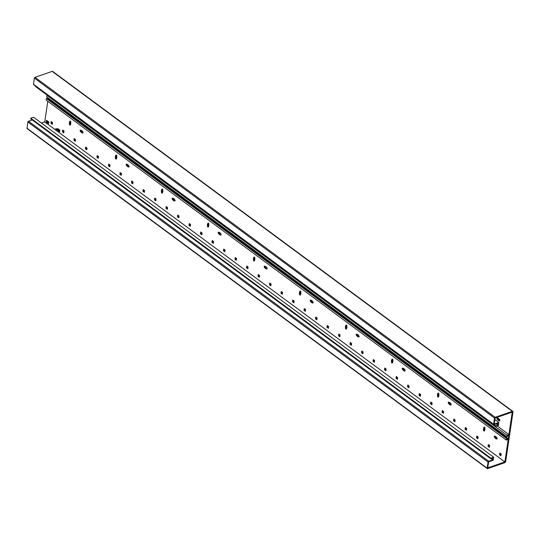 <?xml version="1.0" encoding="UTF-8"?>
<svg xmlns="http://www.w3.org/2000/svg" width="540" height="540" viewBox="0 0 540 540"><rect width="100%" height="100%" fill="white"/><g stroke="black" fill="none" stroke-linecap="round" stroke-linejoin="round"><path stroke-width="0.81" d="M32.252 119.968L28.546 121.25A0.716 0.432 126.5 0 0 27.911 122.047L27 128.237A0.716 0.432 126.5 0 0 27.115 128.628L487.256 468.599A0.716 0.432 -53.5 0 1 487.141 468.207L488.052 462.017A0.716 0.432 -53.5 0 1 488.687 461.228L492.71 459.83L492.98 458.014L490.806 458.771L490.894 458.17L493.668 457.205L493.223 460.229L488.653 461.808L487.762 467.849L504.873 461.923L508.201 439.425L506.304 440.08L46.17 100.109L46.399 98.523L46.946 98.334L507.087 438.305L506.54 438.494L506.304 440.08M512.825 411.386L52.684 71.415A1.08 0.655 126.5 0 0 52.178 71.374L35.039 77.315A0.716 0.432 126.5 0 0 34.405 78.104L33.487 84.294A0.716 0.432 126.5 0 0 33.608 84.686L493.742 424.656A0.716 0.432 -53.5 0 1 493.627 424.271L494.539 418.075A0.716 0.432 -53.5 0 1 495.173 417.285L512.318 411.352A1.08 0.655 -53.5 0 1 512.825 411.386A1.08 0.655 -53.5 0 1 513 411.973L505.69 461.498A1.08 0.655 -53.5 0 1 504.738 462.686L487.593 468.626A0.716 0.432 -53.5 0 1 487.256 468.599M35.498 86.083L35.438 86.488L495.572 426.458L495.666 425.858L497.839 425.101L498.11 423.293L494.08 424.683A0.716 0.432 -53.5 0 1 493.742 424.656M47.189 95.168L46.649 96.863L506.783 436.833L507.33 436.644L507.472 435.665L508.822 435.2L508.288 438.818L506.939 439.29L507.087 438.305M47.803 98.969L48.263 98.057M41.452 123.086L44.739 121.952L47.783 101.304M490.806 458.771L30.665 118.8L30.753 118.199L33.527 117.234L493.668 457.205M494.883 419.587L498.798 422.476L494.221 424.062L495.119 418.021L512.231 412.094L508.91 434.592L507.02 435.247L506.783 436.833M498.798 422.476L498.353 425.5L495.572 426.458M491.13 458.663L492.71 459.83M30.753 118.199L490.894 458.17M44.739 121.952L504.873 461.923M52.272 124.322L50.915 123.316L51.178 121.534L52.535 122.54L52.272 124.322M63.774 132.82L62.417 131.814L62.681 130.032L64.037 131.038L63.774 132.82M75.276 141.318L73.919 140.312L74.183 138.53L75.539 139.536L75.276 141.318M86.785 149.816L85.428 148.817L85.691 147.035L87.048 148.034L86.785 149.816M98.287 158.315L96.93 157.316L97.193 155.534L98.55 156.533L98.287 158.315M109.789 166.813L108.432 165.814L108.695 164.032L110.052 165.031L109.789 166.813M121.291 175.318L119.934 174.312L120.197 172.53L121.554 173.536L121.291 175.318M132.8 183.816L131.436 182.81L131.699 181.028L133.063 182.034L132.8 183.816M144.302 192.314L142.945 191.309L143.208 189.526L144.565 190.532L144.302 192.314M155.804 200.812L154.447 199.807L154.71 198.025L156.067 199.031L155.804 200.812M167.306 209.311L165.949 208.312L166.212 206.53L167.569 207.529L167.306 209.311M178.808 217.809L177.451 216.81L177.714 215.028L179.071 216.027L178.808 217.809M190.316 226.307L188.96 225.308L189.223 223.526L190.579 224.532L190.316 226.307M201.818 234.812L200.462 233.806L200.725 232.025L202.082 233.03L201.818 234.812M213.32 243.31L211.964 242.305L212.227 240.523L213.584 241.529L213.32 243.31M224.822 251.809L223.466 250.803L223.729 249.021L225.085 250.027L224.822 251.809M236.324 260.307L234.968 259.308L235.231 257.526L236.588 258.525L236.324 260.307M247.833 268.805L246.476 267.806L246.74 266.024L248.096 267.023L247.833 268.805M259.335 277.303L257.978 276.305L258.242 274.523L259.598 275.522L259.335 277.303M270.837 285.809L269.48 284.803L269.744 283.021L271.1 284.026L270.837 285.809M282.339 294.307L280.982 293.301L281.246 291.519L282.602 292.525L282.339 294.307M293.848 302.805L292.484 301.799L292.748 300.017L294.111 301.023L293.848 302.805M305.35 311.303L303.993 310.298L304.256 308.522L305.613 309.521L305.35 311.303M316.852 319.801L315.495 318.803L315.758 317.021L317.115 318.019L316.852 319.801M328.354 328.3L326.997 327.301L327.26 325.519L328.617 326.518L328.354 328.3M339.856 336.805L338.499 335.799L338.762 334.017L340.119 335.023L339.856 336.805M351.365 345.303L350.008 344.297L350.271 342.515L351.628 343.521L351.365 345.303M362.867 353.801L361.51 352.796L361.773 351.014L363.13 352.019L362.867 353.801M374.369 362.3L373.012 361.294L373.275 359.512L374.632 360.518L374.369 362.3M385.87 370.798L384.514 369.799L384.777 368.017L386.134 369.016L385.87 370.798M397.373 379.296L396.016 378.297L396.279 376.515L397.636 377.514L397.373 379.296M408.881 387.794L407.525 386.795L407.788 385.013L409.144 386.012L408.881 387.794M420.383 396.299L419.026 395.294L419.29 393.512L420.647 394.517L420.383 396.299M431.885 404.798L430.529 403.792L430.792 402.01L432.149 403.015L431.885 404.798M443.387 413.296L442.031 412.29L442.294 410.508L443.651 411.514L443.387 413.296M454.896 421.794L453.533 420.788L453.796 419.013L455.159 420.012L454.896 421.794M466.398 430.292L465.041 429.293L465.305 427.511L466.661 428.51L466.398 430.292M477.9 438.791L476.543 437.792L476.807 436.01L478.163 437.009L477.9 438.791M489.402 447.296L488.045 446.29L488.308 444.508L489.665 445.514L489.402 447.296M500.904 455.794L499.547 454.788L499.811 453.006L501.167 454.012L500.904 455.794M82.013 132.678L82.404 132.968A0.824 0.493 -109.1 0 0 82.613 131.578L82.222 131.288A1.168 0.695 -109.1 0 0 81.736 130.613A1.168 0.695 -109.1 0 0 81.209 130.491A1.168 0.695 -109.1 0 0 81.162 130.511L80.77 130.221A0.824 0.493 -109.1 0 0 80.568 131.612L80.96 131.895A1.168 0.695 -109.1 0 0 81.446 132.577A1.168 0.695 -109.1 0 0 81.972 132.698A1.168 0.695 -109.1 0 0 82.013 132.678L83.045 132.583M69.451 123.397L69.377 123.91A0.824 0.493 -109.1 0 0 70.436 124.693L70.511 124.18A1.168 0.695 -109.1 0 0 70.72 122.789L70.794 122.276A0.824 0.493 -109.1 0 0 69.734 121.493L69.66 122.013A1.168 0.695 -109.1 0 0 69.451 123.397L70.241 123.127L70.166 123.64A0.824 0.493 70.9 0 0 70.45 124.592M128.027 166.678L128.419 166.968A0.824 0.493 -109.1 0 0 128.628 165.578L128.237 165.287A1.168 0.695 -109.1 0 0 127.751 164.612A1.168 0.695 -109.1 0 0 127.224 164.491A1.168 0.695 -109.1 0 0 127.177 164.504L126.785 164.214A0.824 0.493 -109.1 0 0 126.583 165.605L126.974 165.895A1.168 0.695 -109.1 0 0 127.46 166.57A1.168 0.695 -109.1 0 0 127.987 166.691A1.168 0.695 -109.1 0 0 128.027 166.678L129.06 166.583M115.466 157.397L115.391 157.91A0.824 0.493 -109.1 0 0 116.451 158.692L116.525 158.173A1.168 0.695 -109.1 0 0 116.728 156.789L116.809 156.276A0.824 0.493 -109.1 0 0 115.749 155.493L115.675 156.006A1.168 0.695 -109.1 0 0 115.466 157.397L116.255 157.12L116.181 157.633A0.824 0.493 70.9 0 0 116.465 158.585M174.042 200.671L174.434 200.961A0.824 0.493 -109.1 0 0 174.636 199.571L174.245 199.287A1.168 0.695 -109.1 0 0 173.759 198.605A1.168 0.695 -109.1 0 0 173.232 198.484A1.168 0.695 -109.1 0 0 173.191 198.504L172.8 198.214A0.824 0.493 -109.1 0 0 172.591 199.604L172.989 199.894A1.168 0.695 -109.1 0 0 173.468 200.57A1.168 0.695 -109.1 0 0 174.001 200.691A1.168 0.695 -109.1 0 0 174.042 200.671L175.075 200.576M161.48 191.39L161.406 191.909A0.824 0.493 -109.1 0 0 162.466 192.685L162.54 192.173A1.168 0.695 -109.1 0 0 162.743 190.789L162.824 190.269A0.824 0.493 -109.1 0 0 161.764 189.493L161.69 190.006A1.168 0.695 -109.1 0 0 161.48 191.39L162.27 191.12L162.196 191.632A0.824 0.493 70.9 0 0 162.479 192.584M220.057 234.671L220.448 234.961A0.824 0.493 -109.1 0 0 220.651 233.57L220.259 233.28A1.168 0.695 -109.1 0 0 219.773 232.605A1.168 0.695 -109.1 0 0 219.247 232.484A1.168 0.695 -109.1 0 0 219.206 232.504L218.815 232.214A0.824 0.493 -109.1 0 0 218.606 233.597L218.997 233.888A1.168 0.695 -109.1 0 0 219.483 234.569A1.168 0.695 -109.1 0 0 220.01 234.691A1.168 0.695 -109.1 0 0 220.057 234.671L221.09 234.576M207.495 225.389L207.421 225.902A0.824 0.493 -109.1 0 0 208.481 226.685L208.555 226.172A1.168 0.695 -109.1 0 0 208.757 224.782L208.832 224.269A0.824 0.493 -109.1 0 0 207.779 223.486L207.698 224.006A1.168 0.695 -109.1 0 0 207.495 225.389L208.285 225.113L208.21 225.632A0.824 0.493 70.9 0 0 208.494 226.584M266.072 268.67L266.463 268.961A0.824 0.493 -109.1 0 0 266.666 267.57L266.274 267.28A1.168 0.695 -109.1 0 0 265.788 266.598A1.168 0.695 -109.1 0 0 265.262 266.476A1.168 0.695 -109.1 0 0 265.221 266.497L264.829 266.207A0.824 0.493 -109.1 0 0 264.62 267.597L265.012 267.887A1.168 0.695 -109.1 0 0 265.498 268.562A1.168 0.695 -109.1 0 0 266.024 268.684A1.168 0.695 -109.1 0 0 266.072 268.67L267.104 268.576M253.51 259.389L253.435 259.902A0.824 0.493 -109.1 0 0 254.489 260.685L254.57 260.165A1.168 0.695 -109.1 0 0 254.772 258.781L254.846 258.269A0.824 0.493 -109.1 0 0 253.787 257.486L253.712 257.999A1.168 0.695 -109.1 0 0 253.51 259.389L254.3 259.112L254.225 259.625A0.824 0.493 70.9 0 0 254.509 260.577M312.086 302.663L312.478 302.954A0.824 0.493 -109.1 0 0 312.68 301.563L312.289 301.273A1.168 0.695 -109.1 0 0 311.803 300.598A1.168 0.695 -109.1 0 0 311.276 300.476A1.168 0.695 -109.1 0 0 311.229 300.497L310.838 300.206A0.824 0.493 -109.1 0 0 310.635 301.597L311.026 301.887A1.168 0.695 -109.1 0 0 311.513 302.562A1.168 0.695 -109.1 0 0 312.039 302.684A1.168 0.695 -109.1 0 0 312.086 302.663L313.112 302.569M299.525 293.382L299.444 293.895A0.824 0.493 -109.1 0 0 300.503 294.678L300.584 294.165A1.168 0.695 -109.1 0 0 300.787 292.781L300.861 292.262A0.824 0.493 -109.1 0 0 299.801 291.478L299.727 291.998A1.168 0.695 -109.1 0 0 299.525 293.382L300.314 293.112L300.233 293.625A0.824 0.493 70.9 0 0 300.524 294.577M358.094 336.663L358.493 336.953A0.824 0.493 -109.1 0 0 358.695 335.563L358.304 335.273A1.168 0.695 -109.1 0 0 357.818 334.598A1.168 0.695 -109.1 0 0 357.291 334.476A1.168 0.695 -109.1 0 0 357.244 334.49L356.852 334.199A0.824 0.493 -109.1 0 0 356.65 335.59L357.041 335.88A1.168 0.695 -109.1 0 0 357.527 336.562A1.168 0.695 -109.1 0 0 358.054 336.683A1.168 0.695 -109.1 0 0 358.094 336.663L359.127 336.569M345.539 327.382L345.458 327.895A0.824 0.493 -109.1 0 0 346.518 328.678L346.592 328.165A1.168 0.695 -109.1 0 0 346.802 326.774L346.876 326.261A0.824 0.493 -109.1 0 0 345.816 325.478L345.742 325.991A1.168 0.695 -109.1 0 0 345.539 327.382L346.329 327.105L346.248 327.625A0.824 0.493 70.9 0 0 346.531 328.57M404.109 370.656L404.501 370.946A0.824 0.493 -109.1 0 0 404.71 369.562L404.318 369.272A1.168 0.695 -109.1 0 0 403.832 368.59A1.168 0.695 -109.1 0 0 403.306 368.469A1.168 0.695 -109.1 0 0 403.259 368.489L402.867 368.199A0.824 0.493 -109.1 0 0 402.664 369.589L403.056 369.88A1.168 0.695 -109.1 0 0 403.542 370.555A1.168 0.695 -109.1 0 0 404.069 370.676A1.168 0.695 -109.1 0 0 404.109 370.656L405.142 370.568M391.547 361.375L391.473 361.894A0.824 0.493 -109.1 0 0 392.533 362.671L392.607 362.158A1.168 0.695 -109.1 0 0 392.816 360.774L392.89 360.261A0.824 0.493 -109.1 0 0 391.831 359.478L391.757 359.991A1.168 0.695 -109.1 0 0 391.547 361.375L392.337 361.105L392.263 361.618A0.824 0.493 70.9 0 0 392.546 362.57M450.124 404.656L450.515 404.946A0.824 0.493 -109.1 0 0 450.725 403.556L450.333 403.265A1.168 0.695 -109.1 0 0 449.847 402.59A1.168 0.695 -109.1 0 0 449.32 402.469A1.168 0.695 -109.1 0 0 449.273 402.489L448.882 402.199A0.824 0.493 -109.1 0 0 448.679 403.589L449.071 403.873A1.168 0.695 -109.1 0 0 449.557 404.555A1.168 0.695 -109.1 0 0 450.083 404.676A1.168 0.695 -109.1 0 0 450.124 404.656L451.157 404.561M437.562 395.375L437.488 395.888A0.824 0.493 -109.1 0 0 438.548 396.671L438.622 396.158A1.168 0.695 -109.1 0 0 438.824 394.767L438.905 394.254A0.824 0.493 -109.1 0 0 437.846 393.471L437.771 393.991A1.168 0.695 -109.1 0 0 437.562 395.375L438.352 395.105L438.277 395.618A0.824 0.493 70.9 0 0 438.561 396.569M496.139 438.656L496.53 438.946A0.824 0.493 -109.1 0 0 496.733 437.555L496.341 437.265A1.168 0.695 -109.1 0 0 495.855 436.59A1.168 0.695 -109.1 0 0 495.329 436.469A1.168 0.695 -109.1 0 0 495.288 436.482L494.897 436.192A0.824 0.493 -109.1 0 0 494.687 437.582L495.086 437.873A1.168 0.695 -109.1 0 0 495.565 438.548A1.168 0.695 -109.1 0 0 496.098 438.669A1.168 0.695 -109.1 0 0 496.139 438.656L497.171 438.561M483.577 429.374L483.502 429.887A0.824 0.493 -109.1 0 0 484.562 430.67L484.637 430.151A1.168 0.695 -109.1 0 0 484.839 428.767L484.92 428.254A0.824 0.493 -109.1 0 0 483.86 427.471L483.786 427.984A1.168 0.695 -109.1 0 0 483.577 429.374L484.367 429.098L484.292 429.611A0.824 0.493 70.9 0 0 484.576 430.562M48.573 123.647L46.271 121.946L46.514 120.285L48.816 121.979L48.573 123.647M59.616 131.8L55.58 128.824L58.016 128.783L59.859 130.14L59.616 131.8M506.54 438.494L46.399 98.523M48.148 98.847L508.288 438.818M507.02 435.247L46.879 95.276M497.158 425.912L508.91 434.592M499.203 420.822A0.824 0.493 -109.1 0 0 499.412 419.432L499.021 419.148A1.168 0.695 -109.1 0 0 498.535 418.466A1.168 0.695 -109.1 0 0 498.008 418.345A1.168 0.695 -109.1 0 0 497.961 418.365L497.57 418.075A0.824 0.493 -109.1 0 0 497.367 419.465L497.759 419.756A1.168 0.695 -109.1 0 0 498.245 420.431A1.168 0.695 -109.1 0 0 498.771 420.552A1.168 0.695 -109.1 0 0 498.812 420.532L499.817 420.613M494.08 424.683L495.666 425.858M496.253 423.934L497.839 425.101M52.387 123.545L51.705 123.046L51.853 122.033M63.889 132.044L63.207 131.544L63.356 130.531M75.391 140.549L74.709 140.042L74.858 139.03M86.9 149.047L86.218 148.541L86.366 147.528M98.402 157.545L97.72 157.039L97.868 156.033M109.904 166.043L109.222 165.537L109.37 164.531M121.406 174.542L120.724 174.042L120.872 173.029M132.907 183.04L132.226 182.54L132.374 181.528M144.416 191.538L143.734 191.038L143.883 190.026M155.918 200.043L155.237 199.537L155.385 198.524M167.42 208.541L166.739 208.035L166.887 207.029M178.922 217.04L178.241 216.533L178.389 215.528M190.431 225.538L189.743 225.032L189.898 224.026M201.933 234.036L201.251 233.537L201.4 232.524M213.435 242.534L212.753 242.035L212.902 241.022M224.937 251.039L224.255 250.533L224.404 249.521M236.439 259.538L235.757 259.031L235.906 258.019M247.948 268.036L247.266 267.529L247.415 266.524M259.45 276.534L258.768 276.028L258.916 275.022M270.952 285.032L270.27 284.533L270.418 283.52M282.454 293.531L281.772 293.031L281.921 292.019M293.956 302.036L293.274 301.529L293.423 300.517M305.465 310.534L304.783 310.028L304.931 309.015M316.966 319.032L316.285 318.526L316.433 317.52M328.469 327.53L327.787 327.024L327.935 326.018M339.971 336.029L339.289 335.522L339.437 334.517M351.479 344.527L350.791 344.027L350.946 343.015M362.981 353.025L362.3 352.526L362.448 351.513M374.483 361.53L373.802 361.024L373.95 360.011M385.985 370.028L385.304 369.522L385.452 368.51M397.487 378.526L396.806 378.02L396.954 377.014M408.996 387.025L408.314 386.519L408.463 385.513M420.498 395.523L419.816 395.024L419.965 394.011M432 404.021L431.318 403.522L431.467 402.509M443.502 412.526L442.82 412.02L442.969 411.007M455.004 421.025L454.322 420.518L454.471 419.506M466.513 429.523L465.831 429.017L465.98 428.011M478.015 438.021L477.333 437.515L477.482 436.509M489.517 446.519L488.835 446.013L488.983 445.007M501.019 455.018L500.337 454.518L500.486 453.506M82.715 132.435A1.168 0.695 70.9 0 1 82.235 132.3A1.168 0.695 70.9 0 1 81.749 131.625L81.358 131.335A0.824 0.493 70.9 0 1 80.919 130.329M70.241 123.127A1.168 0.695 70.9 0 1 70.45 121.736L70.511 121.325M128.729 166.435A1.168 0.695 70.9 0 1 128.25 166.3A1.168 0.695 70.9 0 1 127.764 165.625L127.366 165.335A0.824 0.493 70.9 0 1 126.934 164.329M116.255 157.12A1.168 0.695 70.9 0 1 116.465 155.736L116.525 155.324M174.744 200.428A1.168 0.695 70.9 0 1 174.258 200.3A1.168 0.695 70.9 0 1 173.772 199.618L173.381 199.328A0.824 0.493 70.9 0 1 172.949 198.322M162.27 191.12A1.168 0.695 70.9 0 1 162.472 189.729L162.533 189.324M220.759 234.428A1.168 0.695 70.9 0 1 220.273 234.293A1.168 0.695 70.9 0 1 219.787 233.618L219.395 233.327A0.824 0.493 70.9 0 1 218.963 232.322M208.285 225.113A1.168 0.695 70.9 0 1 208.487 223.729L208.548 223.317M266.767 268.427A1.168 0.695 70.9 0 1 266.288 268.292A1.168 0.695 70.9 0 1 265.801 267.617L265.41 267.327A0.824 0.493 70.9 0 1 264.978 266.321M254.3 259.112A1.168 0.695 70.9 0 1 254.502 257.728L254.563 257.317M312.781 302.42A1.168 0.695 70.9 0 1 312.302 302.285A1.168 0.695 70.9 0 1 311.816 301.61L311.425 301.32A0.824 0.493 70.9 0 1 310.993 300.314M300.314 293.112A1.168 0.695 70.9 0 1 300.517 291.722L300.578 291.31M358.796 336.42A1.168 0.695 70.9 0 1 358.317 336.285A1.168 0.695 70.9 0 1 357.831 335.61L357.44 335.32A0.824 0.493 70.9 0 1 357.001 334.314M346.329 327.105A1.168 0.695 70.9 0 1 346.531 325.721L346.592 325.31M404.811 370.42A1.168 0.695 70.9 0 1 404.332 370.285A1.168 0.695 70.9 0 1 403.846 369.603L403.454 369.313A0.824 0.493 70.9 0 1 403.015 368.307M392.337 361.105A1.168 0.695 70.9 0 1 392.546 359.714L392.607 359.309M450.826 404.413A1.168 0.695 70.9 0 1 450.346 404.278A1.168 0.695 70.9 0 1 449.861 403.603L449.462 403.312A0.824 0.493 70.9 0 1 449.03 402.307M438.352 395.105A1.168 0.695 70.9 0 1 438.561 393.714L438.622 393.302M496.841 438.413A1.168 0.695 70.9 0 1 496.355 438.277A1.168 0.695 70.9 0 1 495.869 437.603L495.477 437.312A0.824 0.493 70.9 0 1 495.045 436.307M484.367 429.098A1.168 0.695 70.9 0 1 484.569 427.714L484.63 427.302M498.812 420.532L499.844 420.437M499.514 420.289A1.168 0.695 70.9 0 1 499.034 420.161A1.168 0.695 70.9 0 1 498.548 419.479L498.157 419.189A0.824 0.493 70.9 0 1 497.718 418.183M48.681 122.87L47.061 121.669L47.189 120.785M59.731 131.031L56.714 128.804M50.915 123.316L51.705 123.046M62.417 131.814L63.207 131.544M73.919 140.312L74.709 140.042M85.428 148.817L86.218 148.541M96.93 157.316L97.72 157.039M108.432 165.814L109.222 165.537M119.934 174.312L120.724 174.042M131.436 182.81L132.226 182.54M142.945 191.309L143.734 191.038M154.447 199.807L155.237 199.537M165.949 208.312L166.739 208.035M177.451 216.81L178.241 216.533M188.96 225.308L189.743 225.032M200.462 233.806L201.251 233.537M211.964 242.305L212.753 242.035M223.466 250.803L224.255 250.533M234.968 259.308L235.757 259.031M246.476 267.806L247.266 267.529M257.978 276.305L258.768 276.028M269.48 284.803L270.27 284.533M280.982 293.301L281.772 293.031M292.484 301.799L293.274 301.529M303.993 310.298L304.783 310.028M315.495 318.803L316.285 318.526M326.997 327.301L327.787 327.024M338.499 335.799L339.289 335.522M350.008 344.297L350.791 344.027M361.51 352.796L362.3 352.526M373.012 361.294L373.802 361.024M384.514 369.799L385.304 369.522M396.016 378.297L396.806 378.02M407.525 386.795L408.314 386.519M419.026 395.294L419.816 395.024M430.529 403.792L431.318 403.522M442.031 412.29L442.82 412.02M453.533 420.788L454.322 420.518M465.041 429.293L465.831 429.017M476.543 437.792L477.333 437.515M488.045 446.29L488.835 446.013M499.547 454.788L500.337 454.518M80.96 131.895L81.749 131.625M69.66 122.013L70.45 121.736M126.974 165.895L127.764 165.625M115.675 156.006L116.465 155.736M172.989 199.894L173.772 199.618M161.69 190.006L162.472 189.729M218.997 233.888L219.787 233.618M207.698 224.006L208.487 223.729M265.012 267.887L265.801 267.611M253.712 257.999L254.502 257.728M311.026 301.887L311.816 301.61M299.727 291.998L300.517 291.722M357.041 335.88L357.831 335.61M345.742 325.991L346.531 325.721M403.056 369.88L403.846 369.603M391.757 359.991L392.546 359.714M449.071 403.873L449.861 403.603M437.771 393.991L438.561 393.714M495.086 437.873L495.869 437.603M483.786 427.984L484.569 427.714M497.759 419.756L498.548 419.479M46.271 121.946L47.061 121.669M27 128.237L487.141 468.207M488.052 462.017L27.911 122.047M28.546 121.25L488.687 461.228M33.487 84.294L493.627 424.271M494.539 418.075L34.405 78.104M35.039 77.315L495.173 417.285M512.318 411.352L52.178 71.374M82.404 132.968L83.018 132.759M81.358 131.335L80.568 131.612M69.377 123.91L70.166 123.64M70.436 121.25L69.734 121.493M128.419 166.968L129.033 166.752M127.366 165.335L126.583 165.605M115.391 157.91L116.181 157.633M116.451 155.25L115.749 155.493M174.434 200.961L175.048 200.752M173.381 199.328L172.591 199.604M161.406 191.909L162.196 191.632M162.466 189.25L161.764 189.493M220.448 234.961L221.063 234.745M219.395 233.327L218.606 233.597M207.421 225.902L208.21 225.632M208.481 223.243L207.779 223.486M266.463 268.961L267.077 268.745M265.41 267.327L264.62 267.597M253.435 259.902L254.225 259.625M254.495 257.243L253.787 257.486M312.478 302.954L313.085 302.744M311.425 301.32L310.635 301.597M299.444 293.895L300.233 293.625M300.51 291.236L299.801 291.478M358.493 336.953L359.1 336.737M357.44 335.32L356.65 335.59M345.458 327.895L346.248 327.625M346.518 325.235L345.816 325.478M404.501 370.946L405.115 370.737M403.454 369.313L402.664 369.589M391.473 361.894L392.263 361.618M392.533 359.235L391.831 359.478M450.515 404.946L451.13 404.737M449.462 403.312L448.679 403.589M437.488 395.888L438.277 395.618M438.548 393.228L437.846 393.471M496.53 438.946L497.144 438.73M495.477 437.312L494.687 437.582M483.502 429.887L484.292 429.611M484.562 427.228L483.86 427.471M498.157 419.189L497.367 419.465"/></g></svg>
